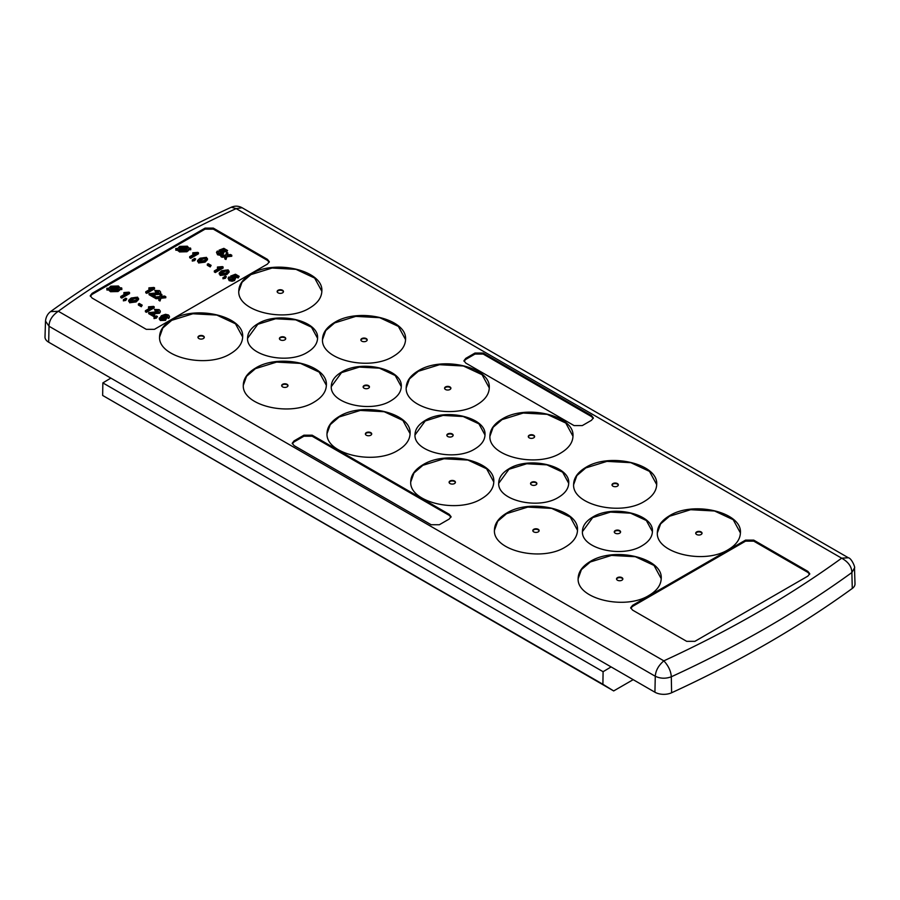 <?xml version="1.0" encoding="UTF-8"?>
<svg xmlns="http://www.w3.org/2000/svg" width="900" height="900" viewBox="0 0 900 900"><rect width="100%" height="100%" fill="white"/><g stroke="black" fill="none" stroke-linecap="round" stroke-linejoin="round"><path stroke-width="1.35" d="M449.19 519.053L439.346 524.734L431.134 524.734L294.086 445.613L292.219 443.239L294.086 440.876L303.941 435.184L312.142 435.184L449.19 514.316L451.069 516.679L449.19 519.053M154.463 329.321L146.25 329.321L92.126 298.069L90.248 295.706L92.126 293.332L205.099 228.105L213.311 228.105L267.435 259.358L269.314 261.72L267.435 264.094L154.463 329.321M686.689 641.34L694.901 641.34L807.874 576.113L809.752 573.739L807.874 571.376L753.75 540.124L745.538 540.124L632.565 605.351L630.686 607.725L632.565 610.099L686.689 641.34M465.806 363.094L463.939 360.72L465.806 358.346L475.009 353.036L483.21 353.036L591.48 415.553L593.359 417.915L591.48 420.289L582.289 425.599L574.076 425.599L465.806 363.094M171.731 319.804C163.822 324.529 159.773 330.188 159.581 336.757C157.961 357.277 206.539 368.876 230.513 353.7C238.421 348.975 242.471 343.327 242.662 336.757C244.282 316.238 195.705 304.627 171.731 319.804M314.224 402.03C322.132 397.305 326.183 391.657 326.374 385.088C327.994 364.567 279.416 352.957 255.454 368.134C247.534 372.87 243.484 378.517 243.304 385.088C241.672 405.608 290.261 417.218 314.224 402.03M257.805 323.786C251.134 327.769 247.725 332.527 247.567 338.062C246.195 355.354 287.156 365.141 307.35 352.339C314.01 348.356 317.419 343.598 317.576 338.062C318.949 320.76 277.999 310.984 257.805 323.786M334.642 322.414C326.723 327.15 322.673 332.798 322.493 339.368C320.861 359.887 369.45 371.498 393.412 356.31C401.332 351.585 405.371 345.938 405.562 339.368C407.183 318.848 358.605 307.238 334.642 322.414M391.061 400.669C397.721 396.686 401.141 391.928 401.287 386.392C402.66 369.101 361.71 359.314 341.516 372.116C334.845 376.099 331.436 380.858 331.279 386.392C329.906 403.684 370.868 413.471 391.061 400.669M418.354 370.755C410.434 375.48 406.384 381.127 406.204 387.697C404.572 408.218 453.161 419.827 477.124 404.64C485.044 399.915 489.094 394.267 489.274 387.697C490.905 367.178 442.316 355.567 418.354 370.755M474.772 448.999C481.444 445.016 484.853 440.257 485.01 434.723C486.371 417.431 445.421 407.644 425.228 420.446C418.556 424.429 415.147 429.188 414.99 434.723C413.629 452.014 454.579 461.801 474.772 448.999M339.165 416.475C331.245 421.2 327.195 426.848 327.015 433.418C325.384 453.938 373.973 465.548 397.935 450.36C405.855 445.635 409.905 439.988 410.085 433.418C411.705 412.897 363.127 401.287 339.165 416.475M422.876 464.805C414.956 469.53 410.906 475.178 410.726 481.748C409.095 502.267 457.684 513.877 481.646 498.69C489.566 493.965 493.616 488.317 493.796 481.748C495.428 461.228 446.839 449.618 422.876 464.805M508.939 468.776C502.279 472.759 498.859 477.517 498.713 483.053C497.34 500.344 538.29 510.131 558.484 497.329C565.155 493.346 568.564 488.588 568.721 483.053C570.094 465.761 529.132 455.974 508.939 468.776M502.065 419.085C494.145 423.81 490.095 429.457 489.915 436.027C488.295 456.548 536.873 468.157 560.835 452.97C568.755 448.245 572.805 442.598 572.985 436.027C574.616 415.507 526.028 403.897 502.065 419.085M309.701 307.98C317.61 303.255 321.66 297.608 321.851 291.037C323.471 270.517 274.894 258.907 250.92 274.084C243.011 278.809 238.961 284.468 238.781 291.037C237.15 311.558 285.739 323.156 309.701 307.98M565.358 547.031C573.278 542.306 577.327 536.648 577.508 530.077C579.139 509.558 530.55 497.959 506.588 513.135C498.668 517.86 494.629 523.507 494.438 530.077C492.817 550.597 541.395 562.207 565.358 547.031M592.65 517.106C585.99 521.089 582.581 525.847 582.424 531.382C581.051 548.685 622.001 558.461 642.195 545.659C648.866 541.688 652.275 536.918 652.433 531.382C653.805 514.091 612.844 504.304 592.65 517.106M649.08 595.361C656.989 590.636 661.039 584.989 661.219 578.408C662.85 557.899 614.261 546.289 590.299 561.465C582.39 566.19 578.34 571.837 578.149 578.408C576.529 598.928 625.106 610.538 649.08 595.361M669.488 515.745C661.579 520.47 657.529 526.118 657.337 532.688C655.717 553.207 704.306 564.817 728.269 549.641C736.178 544.916 740.227 539.269 740.419 532.688C742.039 512.179 693.461 500.569 669.488 515.745M585.776 467.415C577.867 472.14 573.817 477.787 573.626 484.358C572.006 504.877 620.584 516.488 644.558 501.311C652.466 496.586 656.516 490.928 656.696 484.358C658.327 463.838 609.739 452.239 585.776 467.415M292.298 443.756L294.086 441.9L303.941 436.219L312.142 436.219L449.19 515.34L450.99 517.196M854.494 567.979L855 583.808A12.555 7.245 180 0 1 852.278 588.454L851.873 572.535C851.738 566.719 848.34 561.938 841.669 558.18L236.16 208.597A1117.44 645.154 0 0 0 58.331 311.265L663.84 660.847A1117.44 645.154 0 0 0 841.669 558.18L848.374 557.775C851.535 558.225 855.551 567.709 854.494 567.956L851.873 572.535A1130.074 652.444 180 0 1 671.299 676.789C670.961 671.186 668.475 665.876 663.84 660.847C658.508 665.471 655.661 670.613 655.279 676.26C660.386 678.656 665.73 678.836 671.299 676.789L671.614 692.764A12.555 7.245 180 0 1 654.919 692.212L655.279 676.26L49.027 326.25C49.084 320.512 52.189 315.506 58.331 311.265L50.557 311.614C104.074 272.824 164.317 238.028 231.3 207.236L236.16 208.597L242.089 207.743L848.374 557.775M90.326 296.224L92.126 294.368L205.099 229.14L213.311 229.14L267.435 260.381L269.224 262.238M809.674 574.256L807.874 572.4L753.75 541.159L745.538 541.159L632.565 606.386L630.776 608.242M464.017 361.238L465.806 359.381L475.009 354.071L483.21 354.071L591.48 416.576L593.269 418.433M242.651 337.016L235.463 323.786L216.799 315.067L192.893 313.762L171.731 320.321L162.833 327.983L159.593 337.016M326.374 385.346L319.185 372.116L300.51 363.397L276.604 362.093L255.454 368.651L246.544 376.312L243.304 385.346M317.576 338.321L311.49 327.184L295.751 319.849L275.614 318.769L257.805 324.293L247.567 338.321M405.562 339.626L398.374 326.396L379.699 317.678L355.793 316.373L334.642 322.931L325.733 330.593L322.493 339.626M401.287 386.651L395.201 375.514L379.463 368.179L359.325 367.099L341.516 372.634L331.29 386.651M489.274 387.956L482.085 374.726L463.421 366.007L439.504 364.714L418.354 371.261L409.444 378.923L406.204 387.956M484.999 434.981L478.912 423.844L463.174 416.52L443.036 415.429L425.228 420.964L415.001 434.981M410.085 433.676L402.896 420.446L384.221 411.728L360.315 410.434L339.165 416.981L330.255 424.642L327.015 433.676M493.796 482.006L486.608 468.776L467.944 460.058L444.026 458.764L422.876 465.322L413.966 472.973L410.726 482.006M568.71 483.311L562.624 472.174L546.885 464.85L526.759 463.759L508.939 469.294L498.713 483.311M572.985 436.286L565.796 423.056L547.132 414.338L523.226 413.044L502.065 419.603L493.155 427.252L489.915 436.286M321.84 291.296L314.651 278.066L295.988 269.347L272.081 268.043L250.92 274.601L242.021 282.262L238.781 291.296M577.508 530.336L570.319 517.106L551.655 508.387L527.749 507.094L506.588 513.653L497.678 521.303L494.438 530.336M652.433 531.641L646.335 520.504L630.607 513.18L610.47 512.1L592.65 517.624L582.424 531.641M661.219 578.666L654.03 565.436L635.366 556.717L611.46 555.424L590.299 561.983L581.4 569.644L578.16 578.666M740.408 532.946L733.219 519.716L714.555 510.998L690.649 509.704L669.488 516.262L660.589 523.913L657.349 532.946M656.696 484.616L649.508 471.386L630.844 462.668L606.938 461.374L585.776 467.933L576.877 475.582L573.637 484.616M852.278 588.454A1130.58 652.736 180 0 1 671.614 692.764M45.506 321.12L45 336.949A12.555 7.245 0 0 0 48.679 342.202L49.027 326.25L45.506 321.086C45.911 317.059 47.587 313.897 50.557 311.614M48.679 342.202L654.919 692.212M167.434 315.439L162.821 316.046L165.746 316.541L166.68 317.846L165.521 320.377L160.38 320.49L159.266 319.005L161.393 315.709L165.51 314.314L168.401 314.955L169.414 316.249L168.66 318.454L167.558 317.925L167.434 315.439L167.434 316.474L164.947 316.204M169.414 317.261L168.66 318.454M167.996 317.261L167.434 316.474M155.43 316.496L156.431 315.911L157.433 316.496L156.431 318.105L154.024 318.566L154.226 317.183L155.43 317.025M159.39 312.244L151.009 312.784L154.834 314.989L153.821 316.598L148.714 313.65L148.714 312.615L158.377 311.67L158.209 310.118L158.209 311.141L155.329 311.096L154.429 309.431L159.143 309.611L160.279 311.029L159.39 313.267L152.786 313.808M160.279 312.041L159.39 313.267M148.545 306.81L153.585 306.394L154.226 307.8L146.407 312.311L145.406 311.738L145.406 310.702L151.504 307.192L148.545 306.81L148.545 307.845L149.929 308.104M141.3 306.709L138.398 305.021L138.398 303.998L139.297 303.469L142.2 305.156L141.3 306.709L141.3 305.674L138.398 303.998M124.763 298.789L125.764 298.204L126.765 298.789L125.764 300.397L123.367 300.859L123.559 299.486L124.763 299.317M123.896 292.579L128.936 292.162L129.578 293.569L121.759 298.08L120.758 297.506L120.758 296.471L126.844 292.961L123.896 292.579L123.896 293.614L125.269 293.861M161.899 294.469L161.246 296.37L164.61 296.032L165.803 296.73L165.803 297.754L160.954 298.249L159.998 301.005L158.794 300.308L159.446 297.371L156.083 297.709L156.083 298.744L154.89 298.046L154.89 297.022L159.75 296.527L160.695 293.782L161.899 294.469L161.606 296.336M159.086 298.44L156.083 298.744M148.905 287.865L153.945 287.449L154.586 288.855L146.768 293.366L145.766 292.781L145.766 291.757L151.852 288.236L148.905 287.865L148.905 288.889L150.278 289.147M138.589 298.429L136.136 300.904L129.679 301.736L128.689 300.296L131.13 298.012L137.588 297.169L138.589 299.452L136.136 301.928L129.679 302.771L128.689 300.296L128.689 301.331M110.531 291.724L108.866 289.98L106.931 290.048L106.864 288.293L108.866 288.225L110.711 286.189L118.44 285.998L119.97 287.843L121.635 287.865L121.849 289.53L119.97 289.598L118.069 291.532L110.531 291.724L109.406 289.845L109.406 290.869M154.89 297.236L154.181 297.641L149.074 294.694L149.074 293.659L158.726 292.714L158.569 291.161L158.569 292.196L155.689 292.151L154.789 290.486L159.491 290.655L160.639 292.072L159.739 294.322L153.135 294.851M160.639 293.085L159.739 294.322M229.14 271.136L226.699 273.611L220.241 274.444L219.24 273.004L221.681 270.72L228.15 269.876L229.14 272.16L226.699 274.646L220.241 275.479L219.24 273.004L219.24 274.039M239.175 276.356L238.174 276.93L235.282 275.265L232.864 276.21L234.776 276.705L235.699 277.988L234.54 279.495L232.11 280.204L229.174 279.608L228.094 278.213L228.96 276.93L230.062 277.459L230.085 279.09L233.482 278.955L234.326 277.942L233.595 277.065L230.659 276.064L235.474 274.219L239.175 276.356L238.174 277.965L234.54 276.581M235.699 277.988L234.54 280.53L232.11 281.239L229.174 280.642L228.094 278.213M230.085 279.09L230.062 277.459L229.714 278.809M234.09 278.471L231.559 277.74L230.659 276.064M224.347 276.705L225.349 276.12L226.35 276.705L225.349 278.314L222.941 278.775L223.144 277.403L224.347 277.234M210.218 266.918L207.315 265.241L207.315 264.206L208.215 263.689L211.118 265.365L210.218 266.918L210.218 265.882L207.315 264.206M217.463 267.03L222.502 266.614L223.144 268.02L215.325 272.531L214.324 271.946L214.324 270.923L220.41 267.401L217.463 267.03L217.463 268.054L218.835 268.312M207.495 258.637L205.054 261.113L198.596 261.945L197.595 260.505L200.036 258.221L206.505 257.377L207.495 259.673L205.054 262.148L198.596 262.98L197.595 260.505L197.595 261.54M193.68 258.998L194.681 258.424L195.683 258.998L194.681 260.606L192.274 261.067L192.476 259.695L193.68 259.526M192.803 252.787L197.843 252.382L198.495 253.778L190.676 258.3L189.675 257.715L189.675 256.68L195.761 253.17L192.803 252.787L192.803 253.822L194.186 254.081M178.324 251.089L177.784 250.189L175.849 250.256L175.77 248.513L177.784 248.445L179.629 246.398L187.357 246.206L188.888 248.062L190.553 248.074L190.766 249.739L188.888 249.806L186.986 251.741L179.449 251.933L177.784 249.154L177.784 250.189M227.857 252.979L227.205 254.88L230.569 254.542L231.761 255.229L231.761 256.264L226.912 256.759L225.956 259.504L224.752 258.817L225.405 255.881L222.041 256.219L222.041 257.254L220.849 256.556L220.849 255.521L225.709 255.037L226.654 252.281L227.857 252.979L227.565 254.846M225.045 256.95L222.041 257.254M227.554 250.493L226.553 251.066L223.672 249.401L221.243 250.346L223.155 250.841L224.089 252.124L222.919 253.631L220.489 254.34L217.564 253.744L216.484 252.338L217.339 251.066L218.441 251.595L218.475 253.226L221.861 253.08L222.705 252.079L221.985 251.201L219.037 250.2L223.852 248.355L227.554 250.493L226.553 252.101L222.919 250.718M224.089 252.124L222.919 254.666L220.489 255.375L217.564 254.779L216.484 252.338M218.475 253.226L218.441 251.595L218.093 252.945M222.48 252.607L219.938 251.865L219.037 250.2M203.355 338.558A3.161 1.823 0 0 0 204.278 337.275A3.161 1.823 0 0 0 202.331 335.588A3.161 1.823 0 0 0 198.889 335.981A3.161 1.823 0 0 0 197.966 337.275A3.161 1.823 0 0 0 199.912 338.951A3.161 1.823 0 0 0 203.355 338.558M287.066 386.887A3.161 1.823 0 0 0 287.989 385.605A3.161 1.823 0 0 0 286.043 383.918A3.161 1.823 0 0 0 282.6 384.311A3.161 1.823 0 0 0 281.678 385.605A3.161 1.823 0 0 0 283.624 387.281A3.161 1.823 0 0 0 287.066 386.887M284.805 339.863A3.161 1.823 0 0 0 285.727 338.58A3.161 1.823 0 0 0 283.781 336.892A3.161 1.823 0 0 0 280.339 337.286A3.161 1.823 0 0 0 279.416 338.58A3.161 1.823 0 0 0 281.363 340.256A3.161 1.823 0 0 0 284.805 339.863M366.255 341.168A3.161 1.823 0 0 0 367.189 339.885A3.161 1.823 0 0 0 365.231 338.197A3.161 1.823 0 0 0 361.789 338.591A3.161 1.823 0 0 0 360.866 339.885A3.161 1.823 0 0 0 362.812 341.561A3.161 1.823 0 0 0 366.255 341.168M368.516 388.192A3.161 1.823 0 0 0 369.45 386.91A3.161 1.823 0 0 0 367.493 385.223A3.161 1.823 0 0 0 364.05 385.616A3.161 1.823 0 0 0 363.127 386.91A3.161 1.823 0 0 0 365.074 388.586A3.161 1.823 0 0 0 368.516 388.192M449.966 389.498A3.161 1.823 0 0 0 450.9 388.215A3.161 1.823 0 0 0 448.942 386.527A3.161 1.823 0 0 0 445.5 386.921A3.161 1.823 0 0 0 444.577 388.215A3.161 1.823 0 0 0 446.535 389.902A3.161 1.823 0 0 0 449.966 389.498M452.239 436.522A3.161 1.823 0 0 0 453.161 435.24A3.161 1.823 0 0 0 451.204 433.553A3.161 1.823 0 0 0 447.761 433.946A3.161 1.823 0 0 0 446.839 435.24A3.161 1.823 0 0 0 448.796 436.928A3.161 1.823 0 0 0 452.239 436.522M370.777 435.218A3.161 1.823 0 0 0 371.711 433.935A3.161 1.823 0 0 0 369.754 432.248A3.161 1.823 0 0 0 366.311 432.641A3.161 1.823 0 0 0 365.389 433.935A3.161 1.823 0 0 0 367.335 435.623A3.161 1.823 0 0 0 370.777 435.218M454.5 483.559A3.161 1.823 0 0 0 455.423 482.265A3.161 1.823 0 0 0 453.465 480.577A3.161 1.823 0 0 0 450.034 480.971A3.161 1.823 0 0 0 449.1 482.265A3.161 1.823 0 0 0 451.058 483.952A3.161 1.823 0 0 0 454.5 483.559M535.95 484.864A3.161 1.823 0 0 0 536.873 483.57A3.161 1.823 0 0 0 534.926 481.882A3.161 1.823 0 0 0 531.484 482.276A3.161 1.823 0 0 0 530.55 483.57A3.161 1.823 0 0 0 532.507 485.257A3.161 1.823 0 0 0 535.95 484.864M533.689 437.839A3.161 1.823 0 0 0 534.611 436.545A3.161 1.823 0 0 0 532.665 434.858A3.161 1.823 0 0 0 529.222 435.251A3.161 1.823 0 0 0 528.289 436.545A3.161 1.823 0 0 0 530.246 438.233A3.161 1.823 0 0 0 533.689 437.839M282.544 292.838A3.161 1.823 0 0 0 283.466 291.555A3.161 1.823 0 0 0 281.52 289.868A3.161 1.823 0 0 0 278.077 290.261A3.161 1.823 0 0 0 277.155 291.555A3.161 1.823 0 0 0 279.101 293.231A3.161 1.823 0 0 0 282.544 292.838M538.211 531.889A3.161 1.823 0 0 0 539.134 530.595A3.161 1.823 0 0 0 537.188 528.908A3.161 1.823 0 0 0 533.745 529.301A3.161 1.823 0 0 0 532.811 530.595A3.161 1.823 0 0 0 534.769 532.283A3.161 1.823 0 0 0 538.211 531.889M619.661 533.194A3.161 1.823 0 0 0 620.584 531.9A3.161 1.823 0 0 0 618.637 530.212A3.161 1.823 0 0 0 615.195 530.618A3.161 1.823 0 0 0 614.273 531.9A3.161 1.823 0 0 0 616.219 533.587A3.161 1.823 0 0 0 619.661 533.194M621.923 580.219A3.161 1.823 0 0 0 622.845 578.925A3.161 1.823 0 0 0 620.899 577.238A3.161 1.823 0 0 0 617.456 577.643A3.161 1.823 0 0 0 616.534 578.925A3.161 1.823 0 0 0 618.48 580.613A3.161 1.823 0 0 0 621.923 580.219M701.111 534.499A3.161 1.823 0 0 0 702.034 533.205A3.161 1.823 0 0 0 700.087 531.517A3.161 1.823 0 0 0 696.645 531.923A3.161 1.823 0 0 0 695.722 533.205A3.161 1.823 0 0 0 697.669 534.892A3.161 1.823 0 0 0 701.111 534.499M617.4 486.169A3.161 1.823 0 0 0 618.322 484.875A3.161 1.823 0 0 0 616.376 483.188A3.161 1.823 0 0 0 612.934 483.581A3.161 1.823 0 0 0 612.011 484.875A3.161 1.823 0 0 0 613.957 486.562A3.161 1.823 0 0 0 617.4 486.169M166.68 317.846L165.521 320.377M165.521 319.343L160.38 319.466L160.38 320.49M160.38 319.466L159.266 317.97M168.66 317.419L167.558 316.901M166.354 315.079L166.354 316.114M157.433 316.496L156.431 318.105M156.431 317.07L154.024 317.531M154.834 314.989L153.821 316.598M153.821 315.562L148.714 312.615M158.377 311.67L158.209 310.118L155.329 310.072L155.329 311.096M155.329 310.072L154.429 309.431M154.013 312.84L154.013 313.875M154.226 306.776L146.407 311.287L146.407 312.311M146.407 311.287L145.406 310.702M142.2 305.156L141.3 305.674M126.765 298.789L125.764 300.397M125.764 299.363L123.367 299.824M129.578 292.534L121.759 297.056L121.759 298.08M121.759 297.056L120.758 296.471M165.803 296.73L160.954 297.214L160.954 298.249M160.954 297.214L159.998 301.005M159.998 299.97L158.794 299.272M156.083 297.709L154.89 297.022M154.586 287.82L146.768 292.331L146.768 293.366M146.768 292.331L145.766 291.757M136.136 300.904L136.136 301.928M129.679 301.736L129.679 302.771M109.406 289.845L108.866 288.945L108.866 289.98M108.866 288.945L106.931 289.012L106.931 290.048M106.931 289.012L106.864 288.293M121.849 288.495L119.97 288.562L119.97 289.598M119.97 288.562L119.351 290.576M119.351 289.553L118.069 290.498L118.069 291.532M118.069 290.498L110.531 290.689M159.739 293.287L151.357 293.827L155.183 296.032L154.181 297.641M154.181 296.618L149.074 293.659M158.726 292.714L158.569 291.161L155.689 291.116L155.689 292.151M155.689 291.116L154.789 290.486M154.373 293.884L154.373 294.919M155.183 296.032L155.183 296.989M220.241 274.444L220.241 275.479M226.699 273.611L226.699 274.646M238.174 276.93L238.174 277.965M235.282 275.265L235.282 276.3M234.54 279.495L234.54 280.53M232.11 280.204L232.11 281.239M229.174 279.608L229.174 280.642M233.595 277.065L233.595 278.1M231.559 276.705L231.559 277.74M226.35 276.705L225.349 278.314M225.349 277.279L222.941 277.74M211.118 265.365L210.218 265.882M223.144 266.985L215.325 271.496L215.325 272.531M215.325 271.496L214.324 270.923M198.596 261.945L198.596 262.98M205.054 261.113L205.054 262.148M195.683 258.998L194.681 260.606M194.681 259.582L192.274 260.044M198.495 252.754L190.676 257.265L190.676 258.3M190.676 257.265L189.675 256.68M177.784 249.154L175.849 249.221L175.849 250.256M175.849 249.221L175.77 248.513M190.766 248.715L188.888 248.771L188.888 249.806M188.888 248.771L188.269 250.796M188.269 249.761L186.986 251.741M186.986 250.718L179.449 250.898L179.449 251.933M179.449 250.898L178.324 250.054M231.761 255.229L226.912 255.724L226.912 256.759M226.912 255.724L225.956 259.504M225.956 258.48L224.752 257.782M222.041 256.219L220.849 255.521M226.553 251.066L226.553 252.101M223.672 249.401L223.672 250.436M222.919 253.631L222.919 254.666M220.489 254.34L220.489 255.375M217.564 253.744L217.564 254.779M221.985 251.201L221.985 252.236M219.938 250.841L219.938 251.865M198 337.534A3.161 1.823 180 0 1 198.889 336.499A3.161 1.823 180 0 1 202.118 336.06A3.161 1.823 180 0 1 204.244 337.534M281.711 385.864A3.161 1.823 180 0 1 282.6 384.829A3.161 1.823 180 0 1 285.829 384.39A3.161 1.823 180 0 1 287.966 385.864M279.45 338.839A3.161 1.823 180 0 1 280.339 337.804A3.161 1.823 180 0 1 283.567 337.365A3.161 1.823 180 0 1 285.705 338.839M360.9 340.144A3.161 1.823 180 0 1 361.789 339.109A3.161 1.823 180 0 1 365.029 338.67A3.161 1.823 180 0 1 367.155 340.144M363.161 387.169A3.161 1.823 180 0 1 364.05 386.134A3.161 1.823 180 0 1 367.29 385.695A3.161 1.823 180 0 1 369.416 387.169M444.611 388.474A3.161 1.823 180 0 1 445.5 387.439A3.161 1.823 180 0 1 448.74 387A3.161 1.823 180 0 1 450.866 388.474M446.873 435.499A3.161 1.823 180 0 1 447.761 434.464A3.161 1.823 180 0 1 451.001 434.025A3.161 1.823 180 0 1 453.127 435.499M365.423 434.194A3.161 1.823 180 0 1 366.311 433.159A3.161 1.823 180 0 1 369.551 432.72A3.161 1.823 180 0 1 371.678 434.194M449.134 482.524A3.161 1.823 180 0 1 450.034 481.489A3.161 1.823 180 0 1 453.262 481.05A3.161 1.823 180 0 1 455.389 482.524M530.584 483.829A3.161 1.823 180 0 1 531.484 482.794A3.161 1.823 180 0 1 534.712 482.355A3.161 1.823 180 0 1 536.839 483.829M528.322 436.804A3.161 1.823 180 0 1 529.222 435.769A3.161 1.823 180 0 1 532.451 435.33A3.161 1.823 180 0 1 534.577 436.804M277.189 291.803A3.161 1.823 180 0 1 278.077 290.779A3.161 1.823 180 0 1 281.306 290.34A3.161 1.823 180 0 1 283.444 291.803M532.845 530.854A3.161 1.823 180 0 1 533.745 529.819A3.161 1.823 180 0 1 536.974 529.38A3.161 1.823 180 0 1 539.1 530.854M614.295 532.159A3.161 1.823 180 0 1 615.195 531.124A3.161 1.823 180 0 1 618.424 530.685A3.161 1.823 180 0 1 620.55 532.159M616.556 579.184A3.161 1.823 180 0 1 617.456 578.149A3.161 1.823 180 0 1 620.685 577.71A3.161 1.823 180 0 1 622.811 579.184M695.756 533.464A3.161 1.823 180 0 1 696.645 532.429A3.161 1.823 180 0 1 699.874 531.99A3.161 1.823 180 0 1 702 533.464M612.034 485.134A3.161 1.823 180 0 1 612.934 484.099A3.161 1.823 180 0 1 616.163 483.66A3.161 1.823 180 0 1 618.289 485.134M611.1 666.911L603.09 671.704L602.899 684.259L613.676 690.93L633.184 679.669M613.676 690.93L102.656 395.449L602.899 684.259M603.09 671.704L102.847 382.894L102.656 395.449M102.847 382.894L110.858 378.101M161.336 316.901L160.515 317.993L161.201 318.892L164.486 318.78L165.285 317.812L164.565 316.912L161.336 316.901L160.706 318.488M132.131 298.586C130.365 299.306 129.847 300.184 130.579 301.219L135.135 300.319C136.912 299.588 137.43 298.699 136.676 297.686L135.101 297.394L132.131 298.586L132.131 299.621L130.264 300.983M130.061 300.476L130.579 301.219M137.205 299.452L136.676 297.686L136.676 298.71L135.101 298.418L132.131 299.621M118.451 288.619L110.374 288.889L111.431 290.048L117.022 289.834L118.451 288.619M118.53 287.899L117.472 286.594L111.836 286.808L110.419 288.18L118.53 287.899M222.694 271.294C220.928 272.014 220.41 272.891 221.141 273.926L225.697 273.026C227.475 272.295 227.993 271.418 227.239 270.394L225.664 270.101L222.694 271.294L222.694 272.329L220.826 273.69M220.624 273.184L221.141 273.926M227.768 272.16L227.239 270.394L227.239 271.418L225.664 271.136L222.694 272.329M201.049 258.795C199.282 259.515 198.765 260.392 199.496 261.428L204.053 260.528C205.83 259.796 206.347 258.919 205.594 257.895L204.019 257.602L201.049 258.795L201.049 259.83L199.181 261.191M198.979 260.685L199.496 261.428M206.123 259.661L205.594 257.895L205.594 258.93L204.019 258.637L201.049 259.83M187.369 248.828L179.28 249.109L180.349 250.256L185.929 250.054L187.369 248.828M187.447 248.107L186.39 246.803L180.754 247.028L179.336 248.389L187.447 248.107M164.565 316.912L164.565 317.936L161.336 317.936M135.101 297.394L135.101 298.418M117.27 289.688L111.195 289.901M117.911 287.921L111.836 287.843L110.903 288.517L110.903 287.483M117.472 286.594L117.472 287.629M111.836 286.808L111.836 287.843M225.664 270.101L225.664 271.136M204.019 257.602L204.019 258.637M186.188 249.896L180.112 250.11M186.829 248.13L180.754 248.051L179.82 248.726L179.82 247.691M186.39 246.803L186.39 247.838M180.754 247.028L180.754 248.051M449.19 514.316L449.19 515.34M312.142 436.219L312.142 435.184M303.941 435.184L303.941 436.219M294.086 441.9L294.086 440.876M92.126 293.332L92.126 294.368M205.099 229.14L205.099 228.105M213.311 228.105L213.311 229.14M267.435 260.381L267.435 259.358M632.565 605.351L632.565 606.386M745.538 541.159L745.538 540.124M753.75 540.124L753.75 541.159M807.874 572.4L807.874 571.376M465.806 358.346L465.806 359.381M475.009 354.071L475.009 353.036M483.21 353.036L483.21 354.071M591.48 416.576L591.48 415.553M161.438 295.808L161.438 296.843M242.089 207.743C238.523 205.83 234.922 205.661 231.3 207.236M169.414 317.284L169.414 316.249M160.279 312.053L160.279 311.029M160.639 293.108L160.639 292.072"/></g></svg>
